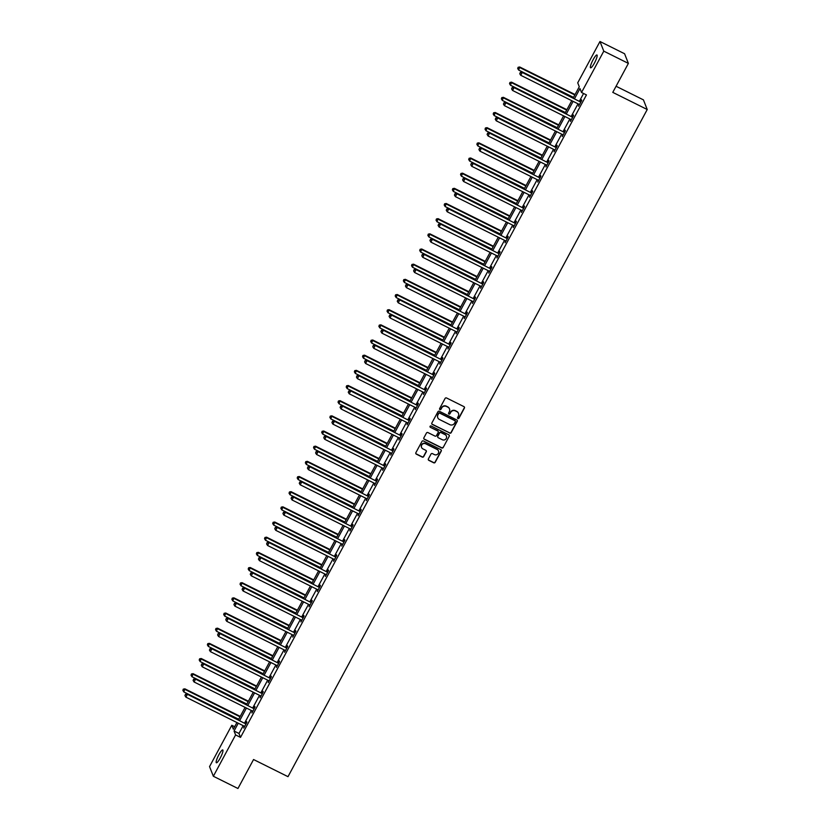 <?xml version="1.0" encoding="UTF-8"?>
<svg xmlns="http://www.w3.org/2000/svg" width="830" height="830" viewBox="0 0 830 830"><rect width="100%" height="100%" fill="white"/><g stroke="black" fill="none" stroke-linecap="round" stroke-linejoin="round"><path stroke-width="1.25" d="M457.911 418.538A0.768 0.747 158.5 0 0 458.949 418.206L464.406 408.07A1.1 1.069 158.5 0 0 463.949 406.627L446.561 397.975A1.1 1.069 158.5 0 0 445.088 398.452L439.63 408.588A0.768 0.747 158.5 0 0 439.942 409.595A0.768 0.747 158.5 0 0 440.979 409.263L441.685 407.955A3.517 3.403 158.5 0 1 446.416 406.441L447.868 407.157A3.517 3.403 158.5 0 1 449.321 411.753L448.615 413.06A0.768 0.747 158.5 0 0 448.926 414.066A0.768 0.747 158.5 0 0 449.964 413.734L450.669 412.427A3.517 3.403 158.5 0 1 455.4 410.912L456.853 411.628A3.517 3.403 158.5 0 1 458.305 416.224L457.589 417.532A0.768 0.747 158.5 0 0 457.911 418.538M457.517 418.019A0.768 0.747 158.5 0 0 458.845 417.947L464.302 407.81A1.1 1.069 158.5 0 0 464.406 407.053M439.547 409.076A0.768 0.747 158.5 0 0 440.875 409.003L441.685 407.955M448.532 413.548A0.768 0.747 158.5 0 0 449.86 413.475L450.669 412.427M218.902 754.688A7.169 1.349 116.5 0 1 222.751 749.947A7.169 1.349 116.5 0 1 220.22 758.029A7.169 1.349 116.5 0 1 216.371 762.77A7.169 1.349 116.5 0 1 218.902 754.688M593.108 59.729A7.169 1.349 116.5 0 1 596.957 54.977A7.169 1.349 116.5 0 1 594.425 63.059A7.169 1.349 116.5 0 1 590.566 67.811A7.169 1.349 116.5 0 1 593.108 59.729M428.384 458.928A1.1 1.069 158.5 0 0 428.84 460.37L433.717 462.798A1.1 1.069 158.5 0 0 435.19 462.32L441.259 451.064A1.1 1.069 158.5 0 0 440.803 449.621L423.414 440.969A1.1 1.069 158.5 0 0 421.941 441.446L415.872 452.703A1.1 1.069 158.5 0 0 416.328 454.135L422.221 457.071A1.1 1.069 158.5 0 0 423.694 456.604L426.288 451.779A1.1 1.069 158.5 0 0 425.842 450.348L422.916 448.885A2.936 2.843 158.5 0 1 422.356 444.237A2.936 2.843 158.5 0 1 425.666 443.78L437.12 449.487A2.936 2.843 158.5 0 1 437.68 454.135A2.936 2.843 158.5 0 1 434.37 454.591L432.461 453.637A1.1 1.069 158.5 0 0 430.978 454.114L428.384 458.928M573.281 97.847L579.267 86.735L577.722 82.824L599.976 41.5L624.575 53.742L628.383 63.391L612.779 92.369L647.234 109.519L288 776.673L253.555 759.523L237.951 788.5L213.352 776.258L209.544 766.609L231.798 725.285L233.334 729.197L236.924 722.546M628.383 63.391L603.784 51.149L581.529 92.472L579.983 88.561L574.63 98.511M243.18 725.659L238.978 733.471L240.524 737.382L586.447 94.921L581.529 92.472M240.524 737.382L235.596 734.934L213.352 776.258M449.694 433.115A1.1 1.069 158.5 0 0 451.178 432.638L457.237 421.381A1.1 1.069 158.5 0 0 456.791 419.949L439.402 411.286A1.1 1.069 158.5 0 0 437.918 411.763L431.849 423.02A1.1 1.069 158.5 0 0 432.306 424.462L449.59 432.855A1.1 1.069 158.5 0 0 451.074 432.378L457.133 421.121A1.1 1.069 158.5 0 0 457.237 420.374M449.248 436.217L443.189 447.484A1.1 1.069 158.5 0 1 441.705 447.951L424.317 439.298A1.1 1.069 158.5 0 1 423.86 437.867L426.454 433.042A1.1 1.069 158.5 0 1 427.938 432.575L434.993 436.082A1.1 1.069 158.5 0 0 436.466 435.605L438.188 432.409A1.1 1.069 158.5 0 0 437.742 430.978L430.397 427.326A0.768 0.747 158.5 0 1 430.251 426.101A0.768 0.747 158.5 0 1 431.112 425.987L448.791 434.785A1.1 1.069 158.5 0 1 449.248 436.217L443.189 447.484M647.234 109.519L643.426 99.87L616.078 86.258M583.573 93.489L579.548 100.969M578.012 103.812L571.382 116.127M569.847 118.981L563.217 131.296M561.682 134.138L555.042 146.464M553.517 149.307L546.877 161.632M545.351 164.475L538.712 176.8M537.186 179.643L530.546 191.969M529.011 194.811L522.381 207.137M520.846 209.98L514.216 222.305M512.681 225.148L506.051 237.473M504.516 240.316L497.876 252.631M496.35 255.484L489.71 267.8M488.185 270.642L481.545 282.968M480.02 285.811L473.38 298.136M471.845 300.979L465.215 313.304M463.68 316.147L457.05 328.473M455.514 331.315L448.885 343.641M447.349 346.483L440.709 358.809M439.184 361.652L432.544 373.977M431.019 376.82L424.379 389.135M422.854 391.988L416.214 404.303M414.678 407.146L408.049 419.472M406.513 422.314L399.884 434.64M398.348 437.483L391.719 449.808M390.183 452.651L383.543 464.976M382.018 467.819L375.378 480.145M373.853 482.987L367.213 495.313M365.688 498.156L359.048 510.481M357.512 513.324L350.882 525.639M349.347 528.492L342.717 540.807M341.182 543.65L334.552 555.976M333.017 558.818L326.377 571.144M324.852 573.987L318.212 586.312M316.687 589.155L310.046 601.48M308.511 604.323L301.881 616.649M300.346 619.491L293.716 631.817M292.181 634.66L285.551 646.985M284.016 649.828L277.376 662.143M275.851 664.996L269.211 677.311M267.685 680.154L261.045 692.479M259.52 695.322L252.88 707.648M251.345 710.49L244.715 722.816M579.018 104.31L578.583 106.25L581.726 100.42L581.467 99.766L580.627 101.343M571.268 119.842L571.154 119.717A1.121 1.079 158.5 0 0 570.822 119.458L570.418 121.419L573.561 115.588L573.302 114.934L572.451 116.501M562.688 134.647L562.252 136.587L565.396 130.756L565.137 130.103L564.286 131.669M554.523 149.815L554.087 151.755L557.231 145.914L556.972 145.271L556.121 146.837M546.763 165.346L546.648 165.212A1.121 1.079 158.5 0 0 546.327 164.963L545.922 166.923L549.055 161.082L548.806 160.429L547.956 162.006M538.193 180.151L537.757 182.081L540.89 176.251L540.641 175.597L539.791 177.174M530.432 195.683L530.318 195.548A1.121 1.079 158.5 0 0 529.986 195.299L529.582 197.25L532.725 191.419L532.466 190.765L531.625 192.342M521.852 210.478L521.416 212.418L524.56 206.587L524.301 205.933L523.46 207.51M514.102 226.009L513.988 225.885A1.121 1.079 158.5 0 0 513.656 225.636L513.251 227.586L516.395 221.755L516.136 221.102L515.285 222.679M505.522 240.814L505.086 242.754L508.23 236.924L507.97 236.27L507.12 237.847M497.357 255.982L496.921 257.923L500.065 252.092L499.805 251.438L498.955 253.005M489.596 271.514L489.482 271.389A1.121 1.079 158.5 0 0 489.161 271.13L488.756 273.091L491.889 267.26L491.64 266.606L490.789 268.173M481.026 286.319L480.591 288.259L483.724 282.418L483.465 281.775L482.624 283.341M472.851 301.487L472.415 303.427L475.559 297.586L475.3 296.933L474.459 298.51M464.686 316.655L464.25 318.585L467.394 312.754L467.134 312.101L466.294 313.678M456.936 332.187L456.822 332.052A1.121 1.079 158.5 0 0 456.49 331.803L456.085 333.753L459.229 327.923L458.969 327.269L458.119 328.846M448.356 346.982L447.92 348.922L451.064 343.091L450.804 342.437L449.953 344.014M440.19 362.15L439.755 364.09L442.898 358.259L442.639 357.606L441.788 359.183M432.025 377.318L431.59 379.258L434.723 373.427L434.474 372.774L433.623 374.351M423.86 392.486L423.425 394.426L426.558 388.596L426.298 387.942L425.458 389.509M416.1 408.018L415.986 407.893A1.121 1.079 158.5 0 0 415.654 407.634L415.249 409.595L418.393 403.764L418.133 403.11L417.293 404.677M407.52 422.823L407.084 424.763L410.228 418.922L409.968 418.279L409.128 419.845M399.77 438.354L399.655 438.219A1.121 1.079 158.5 0 0 399.323 437.97L398.919 439.931L402.062 434.09L401.803 433.436L400.952 435.013M391.189 453.159L390.754 455.089L393.897 449.258L393.638 448.605L392.787 450.182M383.024 468.317L382.589 470.257L385.732 464.427L385.473 463.773L384.622 465.35M375.264 483.859L375.15 483.724A1.121 1.079 158.5 0 0 374.828 483.475L374.423 485.426L377.557 479.595L377.308 478.941L376.457 480.518M366.694 498.654L366.248 500.594L369.392 494.763L369.132 494.109L368.292 495.686M358.934 514.185L358.819 514.061A1.121 1.079 158.5 0 0 358.487 513.801L358.083 515.762L361.226 509.931L360.967 509.278L360.127 510.855M350.353 528.99L349.918 530.93L353.061 525.1L352.802 524.446L351.951 526.013M342.188 544.158L341.752 546.099L344.896 540.268L344.637 539.614L343.786 541.181M334.023 559.327L333.587 561.267L336.731 555.426L336.472 554.782L335.621 556.349M325.858 574.495L325.422 576.435L328.556 570.594L328.307 569.94L327.456 571.517M318.098 590.026L317.983 589.891A1.121 1.079 158.5 0 0 317.662 589.642L317.257 591.593L320.39 585.762L320.141 585.109L319.291 586.686M309.528 604.821L309.082 606.761L312.225 600.93L311.966 600.277L311.126 601.854M301.352 619.989L300.917 621.929L304.06 616.099L303.801 615.445L302.96 617.022M293.187 635.158L292.751 637.098L295.895 631.267L295.636 630.613L294.785 632.19M285.437 650.689L285.323 650.564A1.121 1.079 158.5 0 0 284.991 650.305L284.586 652.266L287.73 646.435L287.471 645.782L286.62 647.359M276.857 665.494L276.421 667.434L279.565 661.603L279.305 660.95L278.455 662.516M268.692 680.662L268.256 682.602L271.389 676.772L271.14 676.118L270.29 677.685M260.527 695.831L260.091 697.771L263.224 691.929L262.975 691.286L262.124 692.853M252.351 710.999L251.915 712.939L255.059 707.098L254.8 706.444L253.959 708.021M244.601 726.53L244.487 726.395A1.121 1.079 158.5 0 0 244.155 726.146L243.75 728.097L246.894 722.266L246.635 721.612L245.794 723.189M599.976 41.5L603.784 51.149M234.672 726.717L231.798 725.285M238.449 719.703L245.089 707.378M246.614 704.535L253.254 692.21M254.779 689.367L261.419 677.041M262.954 674.199L269.584 661.873M271.12 659.03L277.749 646.705M279.285 643.862L285.914 631.537M287.45 628.694L294.09 616.368M295.615 613.526L302.255 601.211M303.78 598.357L310.42 586.042M311.945 583.2L318.585 570.874M320.121 568.031L326.75 555.706M328.286 552.863L334.915 540.538M336.451 537.695L343.081 525.369M344.616 522.527L351.256 510.201M352.781 507.358L359.421 495.033M360.946 492.19L367.586 479.865M369.122 477.022L375.751 464.707M377.287 461.854L383.917 449.538M385.452 446.696L392.082 434.37M393.617 431.527L400.257 419.202M401.782 416.359L408.422 404.034M409.947 401.191L416.587 388.865M418.113 386.023L424.752 373.697M426.288 370.854L432.918 358.529M434.453 355.686L441.083 343.361M442.618 340.518L449.248 328.203M450.783 325.35L457.423 313.035M458.949 310.192L465.589 297.866M467.114 295.024L473.754 282.698M475.279 279.855L481.919 267.53M483.454 264.687L490.084 252.362M491.619 249.519L498.249 237.193M499.785 234.351L506.414 222.025M507.95 219.182L514.59 206.857M516.115 204.014L522.755 191.699M524.28 188.846L530.92 176.531M532.445 173.688L539.085 161.362M540.621 158.52L547.25 146.194M548.786 143.351L555.415 131.026M556.951 128.183L563.58 115.858M565.116 113.015L571.756 100.689M238.262 723.21L234.06 731.023L235.596 734.934M573.094 101.364L566.454 113.679M564.929 116.522L558.289 128.847M556.764 131.69L550.124 144.015M548.599 146.858L541.959 159.184M540.423 162.026L533.794 174.352M532.258 177.195L525.629 189.52M524.093 192.363L517.464 204.688M515.928 207.531L509.288 219.857M507.763 222.699L501.123 235.015M499.598 237.868L492.958 250.183M491.433 253.026L484.793 265.351M483.257 268.194L476.627 280.519M475.092 283.362L468.462 295.688M466.927 298.53L460.297 310.856M458.762 313.699L452.122 326.024M450.597 328.867L443.957 341.192M442.432 344.035L435.792 356.361M434.266 359.203L427.626 371.529M426.091 374.372L419.461 386.687M417.926 389.529L411.296 401.855M409.761 404.698L403.131 417.023M401.596 419.866L394.956 432.191M393.43 435.034L386.79 447.36M385.265 450.202L378.625 462.528M377.09 465.371L370.46 477.696M368.925 480.539L362.295 492.864M360.76 495.707L354.13 508.033M352.594 510.875L345.954 523.191M344.429 526.033L337.789 538.359M336.264 541.202L329.624 553.527M328.099 556.37L321.459 568.695M319.924 571.538L313.294 583.864M311.758 586.706L305.129 599.032M303.593 601.875L296.964 614.2M295.428 617.043L288.788 629.368M287.263 632.211L280.623 644.537M279.098 647.379L272.458 659.694M270.933 662.537L264.293 674.863M262.757 677.705L256.128 690.031M254.592 692.874L247.963 705.199M246.427 708.042L239.797 720.367M238.978 733.471L234.06 731.023M458.43 413.267A3.517 3.403 158.5 0 0 456.749 411.369L456.853 411.628M450.565 412.157A3.517 3.403 158.5 0 1 455.307 410.643L456.749 411.369M449.445 408.796A3.517 3.403 158.5 0 0 447.764 406.897L447.868 407.157M441.581 407.686A3.517 3.403 158.5 0 1 446.322 406.171L447.764 406.897M431.756 423.777A1.1 1.069 158.5 0 0 432.202 424.203L449.59 432.855M455.317 421.754A0.768 0.747 158.5 0 0 455.006 420.748L439.744 413.153A0.768 0.747 158.5 0 0 438.707 413.485L437.96 414.865A3.517 3.403 158.5 0 0 439.402 419.461L449.839 424.659A3.517 3.403 158.5 0 0 454.581 423.144L455.317 421.754M455.297 421.018A0.768 0.747 158.5 0 0 454.902 420.488L455.006 420.748M437.732 417.563A3.517 3.403 158.5 0 1 437.856 414.606L438.603 413.226A0.768 0.747 158.5 0 1 439.641 412.894L454.902 420.488M423.767 438.614A1.1 1.069 158.5 0 0 424.213 439.039L441.602 447.692A1.1 1.069 158.5 0 0 443.085 447.225M438.188 431.403A1.1 1.069 158.5 0 0 437.638 430.718L430.397 427.326M442.307 439.724A2.936 2.843 158.5 0 0 446.416 436.092A2.936 2.843 158.5 0 0 445.056 434.619L441.021 432.606A1.1 1.069 158.5 0 0 439.547 433.084L437.825 436.279A1.1 1.069 158.5 0 0 438.271 437.721L442.307 439.724M446.364 435.968A2.936 2.843 158.5 0 0 444.953 434.36L445.056 434.619M437.721 437.037A1.1 1.069 158.5 0 1 437.721 436.02L439.444 432.824A1.1 1.069 158.5 0 1 440.917 432.347L444.953 434.36M449.144 435.958A1.1 1.069 158.5 0 0 449.248 435.211M438.416 450.825A2.936 2.843 158.5 0 0 437.016 449.217L437.12 449.487M421.505 447.287A2.936 2.843 158.5 0 1 425.562 443.521L437.016 449.217M415.778 453.45A1.1 1.069 158.5 0 0 416.224 453.875L422.117 456.811A1.1 1.069 158.5 0 0 423.591 456.334L426.195 451.52A1.1 1.069 158.5 0 0 426.288 450.773M428.28 459.685A1.1 1.069 158.5 0 0 428.737 460.111L433.613 462.538A1.1 1.069 158.5 0 0 435.096 462.061L441.155 450.804A1.1 1.069 158.5 0 0 441.249 450.047M575.066 94.537L519.725 66.991L518.667 70.073L573.53 97.39M574.837 94.952L519.974 67.645L518.128 67.282L517.702 68.517L518.231 67.541M518.667 70.073L517.702 68.517M518.128 67.282L519.725 66.991M580.295 101.862L521.78 72.21L580.295 101.862A1.121 1.079 158.5 0 0 580.699 101.976L580.875 101.986M520.286 72.76L519.756 73.735L520.286 72.76L522.039 72.864L520.721 75.291L578.987 104.29A1.121 1.079 158.5 0 1 579.319 104.549L579.433 104.673M580.046 101.208A1.121 1.079 158.5 0 0 580.45 101.322L581.208 101.385M521.78 72.21L520.182 72.501M519.756 73.735L520.721 75.291M566.9 109.705L511.55 82.16L510.502 85.241L565.365 112.548M566.672 110.12L511.809 82.813L509.962 82.45L509.537 83.685L510.066 82.71M510.502 85.241L509.537 83.685M509.962 82.45L511.55 82.16M558.725 124.874L503.385 97.328L502.337 100.409L557.2 127.716M558.507 125.289L503.644 97.982L501.797 97.618L501.372 98.853L501.891 97.878M502.337 100.409L501.372 98.853M501.797 97.618L503.385 97.328M572.129 117.03L513.614 87.378L572.129 117.03A1.121 1.079 158.5 0 0 572.534 117.144L572.71 117.155M512.12 87.928L511.591 88.893L512.12 87.928L513.863 88.032L512.556 90.46L570.822 119.458M571.87 116.376A1.121 1.079 158.5 0 0 572.285 116.491L573.042 116.553M513.614 87.378L512.017 87.669M511.591 88.893L512.556 90.46M563.964 132.198L505.439 102.547L563.964 132.198A1.121 1.079 158.5 0 0 564.369 132.312L564.545 132.323M503.955 103.096L503.426 104.061L503.955 103.096L505.698 103.2L504.391 105.628L562.657 134.626A1.121 1.079 158.5 0 1 562.989 134.885L563.103 135.01M563.705 131.545A1.121 1.079 158.5 0 0 564.11 131.659L564.867 131.721M505.439 102.547L503.852 102.827M503.426 104.061L504.391 105.628M550.56 140.042L495.22 112.496L494.172 115.578L549.035 142.885M550.342 140.457L495.479 113.15L493.622 112.787L493.207 114.021L493.726 113.046M494.172 115.578L493.207 114.021M493.622 112.787L495.22 112.496M542.395 155.21L487.054 127.664L486.007 130.746L540.87 158.053M542.177 155.625L487.314 128.318L485.457 127.955L485.042 129.179L485.56 128.214M486.007 130.746L485.042 129.179M485.457 127.955L487.054 127.664M534.23 170.378L478.889 142.833L477.831 145.914L532.694 173.221M534.012 170.793L479.149 143.486L477.292 143.113L476.877 144.347L477.395 143.382M477.831 145.914L476.877 144.347M477.292 143.113L478.889 142.833M555.799 147.367L497.274 117.715L555.799 147.367A1.121 1.079 158.5 0 0 556.204 147.481L556.38 147.491M495.78 118.254L495.261 119.23L495.78 118.254L497.533 118.358L496.226 120.796L554.492 149.794A1.121 1.079 158.5 0 1 554.824 150.054L554.938 150.178M555.54 146.713A1.121 1.079 158.5 0 0 555.944 146.827L556.702 146.889M497.274 117.715L495.686 117.995M495.261 119.23L496.226 120.796M547.634 162.535L489.109 132.873L547.634 162.535A1.121 1.079 158.5 0 0 548.039 162.649L548.215 162.659M487.615 133.423L487.096 134.398L487.615 133.423L489.368 133.526L488.061 135.964L546.327 164.963M547.375 161.881A1.121 1.079 158.5 0 0 547.779 161.995L548.537 162.058M489.109 132.873L487.511 133.163M487.096 134.398L488.061 135.964M539.469 177.703L480.944 148.041L539.469 177.703A1.121 1.079 158.5 0 0 539.874 177.807L540.05 177.828M479.45 148.591L478.931 149.566L479.45 148.591L481.203 148.695L479.896 151.122L538.162 180.131A1.121 1.079 158.5 0 1 538.483 180.38L538.597 180.515M539.21 177.049A1.121 1.079 158.5 0 0 539.614 177.163L540.372 177.226M480.944 148.041L479.346 148.331M478.931 149.566L479.896 151.122M531.304 192.871L472.778 163.209L531.304 192.871A1.121 1.079 158.5 0 0 531.708 192.975L531.874 192.996M471.284 163.759L470.766 164.734L471.284 163.759L473.038 163.863L471.72 166.291L529.986 195.299M531.044 192.218A1.121 1.079 158.5 0 0 531.449 192.332L532.206 192.394M472.778 163.209L471.181 163.5M470.766 164.734L471.72 166.291M523.128 208.029L464.613 178.377L523.128 208.029A1.121 1.079 158.5 0 0 523.533 208.143L523.709 208.164M463.119 178.927L462.59 179.903L463.119 178.927L464.862 179.031L463.555 181.459L521.821 210.467A1.121 1.079 158.5 0 1 522.153 210.716L522.267 210.851M522.879 207.386A1.121 1.079 158.5 0 0 523.284 207.49L524.041 207.552M464.613 178.377L463.016 178.668M462.59 179.903L463.555 181.459M514.963 223.197L456.448 193.546L514.963 223.197A1.121 1.079 158.5 0 0 515.368 223.312L515.544 223.332M454.954 194.096L454.425 195.071L454.954 194.096L456.697 194.199L455.39 196.627L513.656 225.636M514.704 222.544A1.121 1.079 158.5 0 0 515.119 222.658L515.876 222.72M456.448 193.546L454.85 193.836M454.425 195.071L455.39 196.627M506.798 238.366L448.273 208.714L506.798 238.366A1.121 1.079 158.5 0 0 507.203 238.48L507.379 238.49M446.789 209.264L446.26 210.239L446.789 209.264L448.532 209.368L447.225 211.795L505.491 240.793A1.121 1.079 158.5 0 1 505.823 241.053L505.937 241.177M506.539 237.712A1.121 1.079 158.5 0 0 506.943 237.826L507.701 237.888M448.273 208.714L446.685 209.004M446.26 210.239L447.225 211.795M498.633 253.534L440.108 223.882L498.633 253.534A1.121 1.079 158.5 0 0 499.038 253.648L499.214 253.658M438.614 224.432L438.095 225.397L438.614 224.432L440.367 224.536L439.06 226.964L497.326 255.962A1.121 1.079 158.5 0 1 497.658 256.221L497.761 256.346M498.374 252.88A1.121 1.079 158.5 0 0 498.778 252.994L499.536 253.057M440.108 223.882L438.52 224.173M438.095 225.397L439.06 226.964M490.468 268.702L431.942 239.05L490.468 268.702A1.121 1.079 158.5 0 0 490.872 268.816L491.049 268.827M430.448 239.6L429.93 240.565L430.448 239.6L432.202 239.704L430.895 242.132L489.161 271.13M490.208 268.049A1.121 1.079 158.5 0 0 490.613 268.163L491.37 268.225M431.942 239.05L430.345 239.331M429.93 240.565L430.895 242.132M482.303 283.87L423.777 254.219L482.303 283.87A1.121 1.079 158.5 0 0 482.707 283.985L482.884 283.995M422.283 254.758L421.764 255.733L422.283 254.758L424.037 254.862L422.729 257.3L480.985 286.298A1.121 1.079 158.5 0 1 481.317 286.558L481.431 286.682M482.043 283.217A1.121 1.079 158.5 0 0 482.448 283.331L483.205 283.393M423.777 254.219L422.18 254.499M421.764 255.733L422.729 257.3M474.127 299.039L415.612 269.377L474.127 299.039A1.121 1.079 158.5 0 0 474.542 299.153L474.708 299.163M414.118 269.926L413.599 270.902L414.118 269.926L415.872 270.03L414.554 272.468L472.82 301.466A1.121 1.079 158.5 0 1 473.152 301.715L473.266 301.85M473.878 298.385A1.121 1.079 158.5 0 0 474.283 298.499L475.04 298.561M415.612 269.377L414.014 269.667M413.599 270.902L414.554 272.468M465.962 314.207L407.447 284.545L465.962 314.207A1.121 1.079 158.5 0 0 466.367 314.311L466.543 314.331M405.953 285.095L405.424 286.07L405.953 285.095L407.696 285.198L406.389 287.626L464.655 316.635A1.121 1.079 158.5 0 1 464.987 316.884L465.101 317.019M465.713 313.553A1.121 1.079 158.5 0 0 466.118 313.667L466.875 313.73M407.447 284.545L405.849 284.835M405.424 286.07L406.389 287.626M457.797 329.375L399.282 299.713L457.797 329.375A1.121 1.079 158.5 0 0 458.202 329.479L458.378 329.5M397.788 300.263L397.259 301.238L397.788 300.263L399.531 300.367L398.224 302.794L456.49 331.803M457.538 328.721A1.121 1.079 158.5 0 0 457.942 328.836L458.7 328.898M399.282 299.713L397.684 300.004M397.259 301.238L398.224 302.794M449.632 344.533L391.106 314.881L449.632 344.533A1.121 1.079 158.5 0 0 450.036 344.647L450.213 344.668M389.623 315.431L389.094 316.406L389.623 315.431L391.366 315.535L390.059 317.963L448.325 346.971A1.121 1.079 158.5 0 1 448.657 347.22L448.771 347.355M449.372 343.89A1.121 1.079 158.5 0 0 449.777 343.994L450.534 344.056M391.106 314.881L389.519 315.172M389.094 316.406L390.059 317.963M441.467 359.701L382.941 330.05L441.467 359.701A1.121 1.079 158.5 0 0 441.871 359.815L442.048 359.836M381.447 330.599L380.929 331.575L381.447 330.599L383.201 330.703L381.893 333.131L440.159 362.139A1.121 1.079 158.5 0 1 440.491 362.388L440.595 362.513M441.207 359.048A1.121 1.079 158.5 0 0 441.612 359.162L442.369 359.224M382.941 330.05L381.354 330.34M380.929 331.575L381.893 333.131M433.302 374.87L374.776 345.218L433.302 374.87A1.121 1.079 158.5 0 0 433.706 374.984L433.883 374.994M373.282 345.768L372.763 346.743L373.282 345.768L375.036 345.871L373.728 348.299L431.994 377.297A1.121 1.079 158.5 0 1 432.316 377.557L432.43 377.681M433.042 374.216A1.121 1.079 158.5 0 0 433.447 374.33L434.204 374.392M374.776 345.218L373.178 345.508M372.763 346.743L373.728 348.299M425.136 390.038L366.611 360.386L425.136 390.038A1.121 1.079 158.5 0 0 425.541 390.152L425.717 390.162M365.117 360.936L364.598 361.901L365.117 360.936L366.87 361.04L365.563 363.467L423.819 392.466A1.121 1.079 158.5 0 1 424.151 392.725L424.265 392.849M424.877 389.384A1.121 1.079 158.5 0 0 425.282 389.498L426.039 389.561M366.611 360.386L365.013 360.677M364.598 361.901L365.563 363.467M416.961 405.206L358.446 375.554L416.961 405.206A1.121 1.079 158.5 0 0 417.376 405.32L417.542 405.331M356.952 376.104L356.433 377.069L356.952 376.104L358.705 376.208L357.388 378.636L415.654 407.634M416.712 404.552A1.121 1.079 158.5 0 0 417.117 404.667L417.874 404.729M358.446 375.554L356.848 375.834M356.433 377.069L357.388 378.636M408.796 420.374L350.281 390.723L408.796 420.374A1.121 1.079 158.5 0 0 409.2 420.488L409.377 420.499M348.787 391.262L348.258 392.237L348.787 391.262L350.53 391.366L349.223 393.804L407.489 422.802A1.121 1.079 158.5 0 1 407.821 423.061L407.935 423.186M408.547 419.721A1.121 1.079 158.5 0 0 408.951 419.835L409.709 419.897M350.281 390.723L348.683 391.003M348.258 392.237L349.223 393.804M526.064 185.547L470.724 158.001L469.666 161.082L524.529 188.389M525.836 185.962L470.973 158.644L469.126 158.281L468.701 159.516L469.23 158.54M469.666 161.082L468.701 159.516M469.126 158.281L470.724 158.001M517.899 200.715L462.559 173.159L461.501 176.251L516.364 203.558M517.671 201.13L462.808 173.812L460.961 173.449L460.536 174.684L461.065 173.709M461.501 176.251L460.536 174.684M460.961 173.449L462.559 173.159M509.734 215.883L454.384 188.327L453.336 191.408L508.199 218.726M509.506 216.288L454.643 188.981L452.796 188.618L452.371 189.852L452.9 188.877M453.336 191.408L452.371 189.852M452.796 188.618L454.384 188.327M501.559 231.041L446.218 203.495L445.171 206.577L500.034 233.894M501.341 231.456L446.478 204.149L444.631 203.786L444.206 205.02L444.724 204.045M445.171 206.577L444.206 205.02M444.631 203.786L446.218 203.495M493.394 246.209L438.053 218.663L437.005 221.745L491.868 249.052M493.176 246.624L438.313 219.317L436.456 218.954L436.041 220.189L436.559 219.213M437.005 221.745L436.041 220.189M436.456 218.954L438.053 218.663M485.228 261.377L429.888 233.832L428.84 236.913L483.703 264.22M485.011 261.792L430.148 234.485L428.29 234.122L427.875 235.357L428.394 234.382M428.84 236.913L427.875 235.357M428.29 234.122L429.888 233.832M477.063 276.546L421.723 249L420.665 252.081L475.528 279.388M476.845 276.961L421.982 249.654L420.125 249.291L419.71 250.525L420.229 249.55M420.665 252.081L419.71 250.525M420.125 249.291L421.723 249M468.898 291.714L413.558 264.168L412.5 267.25L467.363 294.557M468.67 292.129L413.807 264.822L411.96 264.459L411.535 265.683L412.064 264.718M412.5 267.25L411.535 265.683M411.96 264.459L413.558 264.168M460.733 306.882L405.393 279.337L404.335 282.418L459.198 309.725M460.505 307.297L405.642 279.99L403.795 279.617L403.37 280.851L403.899 279.886M404.335 282.418L403.37 280.851M403.795 279.617L405.393 279.337M452.568 322.05L397.217 294.505L396.169 297.586L451.032 324.893M452.34 322.465L397.477 295.148L395.63 294.785L395.205 296.019L395.734 295.044M396.169 297.586L395.205 296.019M395.63 294.785L397.217 294.505M444.392 337.219L389.052 309.663L388.004 312.754L442.867 340.061M444.175 337.634L389.312 310.316L387.454 309.953L387.039 311.188L387.558 310.213M388.004 312.754L387.039 311.188M387.454 309.953L389.052 309.663M436.227 352.387L380.887 324.831L379.839 327.912L434.702 355.23M436.009 352.792L381.146 325.485L379.289 325.121L378.874 326.356L379.393 325.381M379.839 327.912L378.874 326.356M379.289 325.121L380.887 324.831M428.062 367.545L372.722 339.999L371.674 343.081L426.537 370.398M427.844 367.96L372.981 340.653L371.124 340.29L370.709 341.524L371.228 340.549M371.674 343.081L370.709 341.524M371.124 340.29L372.722 339.999M419.897 382.713L364.557 355.167L363.499 358.249L418.362 385.556M419.679 383.128L364.816 355.821L362.959 355.458L362.544 356.693L363.063 355.717M363.499 358.249L362.544 356.693M362.959 355.458L364.557 355.167M411.732 397.881L356.392 370.336L355.333 373.417L410.196 400.724M411.504 398.296L356.641 370.989L354.794 370.626L354.369 371.861L354.898 370.886M355.333 373.417L354.369 371.861M354.794 370.626L356.392 370.336M403.567 413.05L348.216 385.504L347.168 388.585L402.031 415.892M403.339 413.465L348.476 386.158L346.629 385.794L346.203 387.029L346.733 386.054M347.168 388.585L346.203 387.029M346.629 385.794L348.216 385.504M395.402 428.218L340.051 400.672L339.003 403.754L393.866 431.061M395.173 428.633L340.31 401.326L338.464 400.963L338.038 402.187L338.567 401.222M339.003 403.754L338.038 402.187M338.464 400.963L340.051 400.672M387.226 443.386L331.886 415.84L330.838 418.922L385.701 446.229M387.008 443.801L332.145 416.494L330.288 416.12L329.873 417.355L330.392 416.39M330.838 418.922L329.873 417.355M330.288 416.12L331.886 415.84M379.061 458.554L323.721 431.009L322.673 434.09L377.536 461.397M378.843 458.969L323.98 431.652L322.123 431.289L321.708 432.523L322.227 431.548M322.673 434.09L321.708 432.523M322.123 431.289L323.721 431.009M370.896 473.723L315.556 446.167L314.508 449.258L369.36 476.565M370.678 474.138L315.815 446.82L313.958 446.457L313.543 447.692L314.062 446.716M314.508 449.258L313.543 447.692M313.958 446.457L315.556 446.167M400.631 435.543L342.116 405.88L400.631 435.543A1.121 1.079 158.5 0 0 401.035 435.657L401.212 435.667M340.622 406.43L340.093 407.406L340.622 406.43L342.365 406.534L341.057 408.972L399.323 437.97M400.371 434.889A1.121 1.079 158.5 0 0 400.776 435.003L401.533 435.065M342.116 405.88L340.518 406.171M340.093 407.406L341.057 408.972M392.466 450.711L333.94 421.049L392.466 450.711A1.121 1.079 158.5 0 0 392.87 450.815L393.046 450.835M332.457 421.599L331.927 422.574L332.457 421.599L334.2 421.702L332.892 424.13L391.158 453.139A1.121 1.079 158.5 0 1 391.49 453.388L391.604 453.522M392.206 450.057A1.121 1.079 158.5 0 0 392.611 450.171L393.368 450.233M333.94 421.049L332.353 421.339M331.927 422.574L332.892 424.13M384.3 465.879L325.775 436.217L384.3 465.879A1.121 1.079 158.5 0 0 384.705 465.983L384.881 466.004M324.281 436.767L323.762 437.742L324.281 436.767L326.034 436.87L324.727 439.298L382.993 468.307A1.121 1.079 158.5 0 1 383.325 468.556L383.429 468.691M384.041 465.225A1.121 1.079 158.5 0 0 384.446 465.34L385.203 465.402M325.775 436.217L324.188 436.507M323.762 437.742L324.727 439.298M376.135 481.037L317.61 451.385L376.135 481.037A1.121 1.079 158.5 0 0 376.54 481.151L376.716 481.172M316.116 451.935L315.597 452.91L316.116 451.935L317.869 452.039L316.562 454.467L374.828 483.475M375.876 480.394A1.121 1.079 158.5 0 0 376.281 480.497L377.038 480.56M317.61 451.385L316.012 451.676M315.597 452.91L316.562 454.467M362.731 488.891L307.39 461.335L306.332 464.416L361.195 491.734M362.502 489.295L307.65 461.988L305.793 461.625L305.367 462.86L305.897 461.885M306.332 464.416L305.367 462.86M305.793 461.625L307.39 461.335M354.566 504.049L299.225 476.503L298.167 479.584L353.03 506.902M354.337 504.464L299.474 477.157L297.628 476.794L297.202 478.028L297.731 477.053M298.167 479.584L297.202 478.028M297.628 476.794L299.225 476.503M346.401 519.217L291.05 491.671L290.002 494.753L344.865 522.06M346.172 519.632L291.309 492.325L289.463 491.962L289.037 493.196L289.566 492.221M290.002 494.753L289.037 493.196M289.463 491.962L291.05 491.671M338.225 534.385L282.885 506.84L281.837 509.921L336.7 537.228M338.007 534.8L283.144 507.493L281.297 507.13L280.872 508.365L281.401 507.389M281.837 509.921L280.872 508.365M281.297 507.13L282.885 506.84M330.06 549.553L274.72 522.008L273.672 525.089L328.535 552.396M329.842 549.968L274.979 522.661L273.122 522.298L272.707 523.533L273.226 522.558M273.672 525.089L272.707 523.533M273.122 522.298L274.72 522.008M321.895 564.722L266.555 537.176L265.507 540.257L320.37 567.564M321.677 565.137L266.814 537.83L264.957 537.466L264.542 538.691L265.06 537.726M265.507 540.257L264.542 538.691M264.957 537.466L266.555 537.176M313.73 579.89L258.389 552.344L257.341 555.426L312.194 582.733M313.512 580.305L258.649 552.998L256.792 552.624L256.377 553.859L256.895 552.894M257.341 555.426L256.377 553.859M256.792 552.624L258.389 552.344M305.565 595.058L250.224 567.513L249.166 570.594L304.029 597.901M305.336 595.473L250.484 568.156L248.626 567.793L248.201 569.027L248.73 568.052M249.166 570.594L248.201 569.027M248.626 567.793L250.224 567.513M367.97 496.205L309.445 466.553L367.97 496.205A1.121 1.079 158.5 0 0 368.375 496.319L368.551 496.34M307.951 467.103L307.432 468.079L307.951 467.103L309.704 467.207L308.397 469.635L366.653 498.643A1.121 1.079 158.5 0 1 366.985 498.892L367.099 499.017M367.711 495.552A1.121 1.079 158.5 0 0 368.115 495.666L368.873 495.728M309.445 466.553L307.847 466.844M307.432 468.079L308.397 469.635M359.795 511.373L301.28 481.722L359.795 511.373A1.121 1.079 158.5 0 0 360.21 511.488L360.376 511.498M299.786 482.272L299.267 483.247L299.786 482.272L301.539 482.375L300.221 484.803L358.487 513.801M359.546 510.72A1.121 1.079 158.5 0 0 359.95 510.834L360.708 510.896M301.28 481.722L299.682 482.012M299.267 483.247L300.221 484.803M351.63 526.542L293.115 496.89L351.63 526.542A1.121 1.079 158.5 0 0 352.034 526.656L352.211 526.666M291.62 497.44L291.091 498.405L291.62 497.44L293.363 497.544L292.056 499.971L350.322 528.969A1.121 1.079 158.5 0 1 350.654 529.229L350.768 529.353M351.381 525.888A1.121 1.079 158.5 0 0 351.785 526.002L352.543 526.064M293.115 496.89L291.517 497.18M291.091 498.405L292.056 499.971M343.464 541.71L284.949 512.058L343.464 541.71A1.121 1.079 158.5 0 0 343.869 541.824L344.045 541.834M283.455 512.608L282.926 513.573L283.455 512.608L285.198 512.712L283.891 515.139L342.157 544.138A1.121 1.079 158.5 0 1 342.489 544.397L342.603 544.522M343.205 541.056A1.121 1.079 158.5 0 0 343.61 541.17L344.367 541.233M284.949 512.058L283.352 512.338M282.926 513.573L283.891 515.139M335.299 556.878L276.774 527.226L335.299 556.878A1.121 1.079 158.5 0 0 335.704 556.992L335.88 557.003M275.29 527.766L274.761 528.741L275.29 527.766L277.033 527.87L275.726 530.308L333.992 559.306A1.121 1.079 158.5 0 1 334.324 559.565L334.438 559.69M335.04 556.225A1.121 1.079 158.5 0 0 335.445 556.339L336.202 556.401M276.774 527.226L275.187 527.507M274.761 528.741L275.726 530.308M327.134 572.046L268.609 542.384L327.134 572.046A1.121 1.079 158.5 0 0 327.539 572.161L327.715 572.171M267.115 542.934L266.596 543.909L267.115 542.934L268.868 543.038L267.561 545.476L325.827 574.474A1.121 1.079 158.5 0 1 326.149 574.723L326.263 574.858M326.875 571.393A1.121 1.079 158.5 0 0 327.279 571.507L328.037 571.569M268.609 542.384L267.011 542.675M266.596 543.909L267.561 545.476M318.969 587.215L260.444 557.553L318.969 587.215A1.121 1.079 158.5 0 0 319.374 587.318L319.55 587.339M258.95 558.102L258.431 559.078L258.95 558.102L260.703 558.206L259.396 560.634L317.662 589.642M318.71 586.561A1.121 1.079 158.5 0 0 319.114 586.675L319.872 586.737M260.444 557.553L258.846 557.843M258.431 559.078L259.396 560.634M310.804 602.383L252.279 572.721L310.804 602.383A1.121 1.079 158.5 0 0 311.209 602.487L311.385 602.507M250.785 573.271L250.266 574.246L250.785 573.271L252.538 573.374L251.231 575.802L309.486 604.811A1.121 1.079 158.5 0 1 309.818 605.06L309.932 605.195M310.545 601.729A1.121 1.079 158.5 0 0 310.949 601.843L311.707 601.906M252.279 572.721L250.681 573.011M250.266 574.246L251.231 575.802M297.399 610.226L242.059 582.67L241.001 585.762L295.864 613.069M297.171 610.641L242.308 583.324L240.461 582.961L240.036 584.196L240.565 583.22M241.001 585.762L240.036 584.196M240.461 582.961L242.059 582.67M302.628 617.541L244.113 587.889L302.628 617.541A1.121 1.079 158.5 0 0 303.033 617.655L303.209 617.676M242.619 588.439L242.09 589.414L242.619 588.439L244.373 588.543L243.055 590.97L301.321 619.979A1.121 1.079 158.5 0 1 301.653 620.228L301.767 620.363M302.379 616.898A1.121 1.079 158.5 0 0 302.784 617.001L303.541 617.064M244.113 587.889L242.516 588.179M242.09 589.414L243.055 590.97M289.234 625.395L233.884 597.839L232.836 600.92L287.699 628.237M289.006 625.799L234.143 598.492L232.296 598.129L231.871 599.364L232.4 598.389M232.836 600.92L231.871 599.364M232.296 598.129L233.884 597.839M294.463 632.709L235.948 603.057L294.463 632.709A1.121 1.079 158.5 0 0 294.868 632.823L295.044 632.844M234.454 603.607L233.925 604.582L234.454 603.607L236.197 603.711L234.89 606.139L293.156 635.147A1.121 1.079 158.5 0 1 293.488 635.396L293.602 635.521M294.214 632.055A1.121 1.079 158.5 0 0 294.619 632.17L295.376 632.232M235.948 603.057L234.351 603.348M233.925 604.582L234.89 606.139M281.059 640.553L225.719 613.007L224.671 616.088L279.534 643.406M280.841 640.967L225.978 613.661L224.131 613.297L223.706 614.532L224.225 613.557M224.671 616.088L223.706 614.532M224.131 613.297L225.719 613.007M286.298 647.877L227.773 618.226L286.298 647.877A1.121 1.079 158.5 0 0 286.703 647.991L286.879 648.002M226.289 618.775L225.76 619.751L226.289 618.775L228.032 618.879L226.725 621.307L284.991 650.305M286.039 647.224A1.121 1.079 158.5 0 0 286.443 647.338L287.201 647.4M227.773 618.226L226.185 618.516M225.76 619.751L226.725 621.307M272.894 655.721L217.553 628.175L216.506 631.257L271.369 658.564M272.676 656.136L217.813 628.829L215.956 628.466L215.541 629.7L216.059 628.725M216.506 631.257L215.541 629.7M215.956 628.466L217.553 628.175M278.133 663.046L219.608 633.394L278.133 663.046A1.121 1.079 158.5 0 0 278.538 663.16L278.714 663.17M218.124 633.944L217.595 634.909L218.124 633.944L219.867 634.047L218.56 636.475L276.826 665.473A1.121 1.079 158.5 0 1 277.158 665.733L277.272 665.857M277.874 662.392A1.121 1.079 158.5 0 0 278.278 662.506L279.036 662.568M219.608 633.394L218.02 633.684M217.595 634.909L218.56 636.475M264.728 670.889L209.388 643.343L208.34 646.425L263.203 673.732M264.511 671.304L209.648 643.997L207.791 643.634L207.376 644.869L207.894 643.893M208.34 646.425L207.376 644.869M207.791 643.634L209.388 643.343M269.968 678.214L211.443 648.562L269.968 678.214A1.121 1.079 158.5 0 0 270.373 678.328L270.549 678.338M209.949 649.112L209.43 650.077L209.949 649.112L211.702 649.216L210.395 651.643L268.661 680.642A1.121 1.079 158.5 0 1 268.982 680.901L269.096 681.025M269.709 677.56A1.121 1.079 158.5 0 0 270.113 677.674L270.87 677.737M211.443 648.562L209.845 648.842M209.43 650.077L210.395 651.643M256.563 686.057L201.223 658.512L200.165 661.593L255.028 688.9M256.346 686.472L201.483 659.165L199.625 658.802L199.21 660.037L199.729 659.062M200.165 661.593L199.21 660.037M199.625 658.802L201.223 658.512M261.803 693.382L203.277 663.73L261.803 693.382A1.121 1.079 158.5 0 0 262.207 693.496L262.384 693.507M201.783 664.27L201.265 665.245L201.783 664.27L203.537 664.374L202.23 666.812L260.496 695.81A1.121 1.079 158.5 0 1 260.817 696.069L260.931 696.194M261.543 692.728A1.121 1.079 158.5 0 0 261.948 692.842L262.705 692.905M203.277 663.73L201.68 664.01M201.265 665.245L202.23 666.812M248.398 701.226L193.058 673.68L192 676.761L246.863 704.068M248.17 701.641L193.307 674.334L191.46 673.97L191.035 675.195L191.564 674.23M192 676.761L191.035 675.195M191.46 673.97L193.058 673.68M253.638 708.55L195.112 678.888L253.638 708.55A1.121 1.079 158.5 0 0 254.042 708.664L254.219 708.675M193.618 679.438L193.1 680.413L193.618 679.438L195.372 679.542L194.064 681.98L252.32 710.978A1.121 1.079 158.5 0 1 252.652 711.227L252.766 711.362M253.378 707.897A1.121 1.079 158.5 0 0 253.783 708.011L254.54 708.073M195.112 678.888L193.515 679.179M193.1 680.413L194.064 681.98M240.233 716.394L184.893 688.848L183.835 691.929L238.698 719.237M240.005 716.809L185.142 689.502L183.295 689.128L182.87 690.363L183.399 689.398M183.835 691.929L182.87 690.363M183.295 689.128L184.893 688.848M245.462 723.718L186.947 694.056L245.462 723.718A1.121 1.079 158.5 0 0 245.867 723.822L246.043 723.843M185.453 694.606L184.924 695.582L185.453 694.606L187.207 694.71L185.889 697.138L244.155 726.146M245.213 723.065A1.121 1.079 158.5 0 0 245.618 723.179L246.375 723.241M186.947 694.056L185.349 694.347M184.924 695.582L185.889 697.138M580.699 101.976L580.45 101.322M572.534 117.144L572.285 116.491M564.369 132.312L564.11 131.659M556.204 147.481L555.944 146.827M548.039 162.649L547.779 161.995M539.874 177.807L539.614 177.163M531.708 192.975L531.449 192.332M523.533 208.143L523.284 207.49M515.368 223.312L515.119 222.658M507.203 238.48L506.943 237.826M499.038 253.648L498.778 252.994M490.872 268.816L490.613 268.163M482.707 283.985L482.448 283.331M474.542 299.153L474.283 298.499M466.367 314.311L466.118 313.667M458.202 329.479L457.942 328.836M450.036 344.647L449.777 343.994M441.871 359.815L441.612 359.162M433.706 374.984L433.447 374.33M425.541 390.152L425.282 389.498M417.376 405.32L417.117 404.667M409.2 420.488L408.951 419.835M401.035 435.657L400.776 435.003M392.87 450.815L392.611 450.171M384.705 465.983L384.446 465.34M376.54 481.151L376.281 480.497M368.375 496.319L368.115 495.666M360.21 511.488L359.95 510.834M352.034 526.656L351.785 526.002M343.869 541.824L343.61 541.17M335.704 556.992L335.445 556.339M327.539 572.161L327.279 571.507M319.374 587.318L319.114 586.675M311.209 602.487L310.949 601.843M303.033 617.655L302.784 617.001M294.868 632.823L294.619 632.17M286.703 647.991L286.443 647.338M278.538 663.16L278.278 662.506M270.373 678.328L270.113 677.674M262.207 693.496L261.948 692.842M254.042 708.664L253.783 708.011M245.867 723.822L245.618 723.179"/></g></svg>
